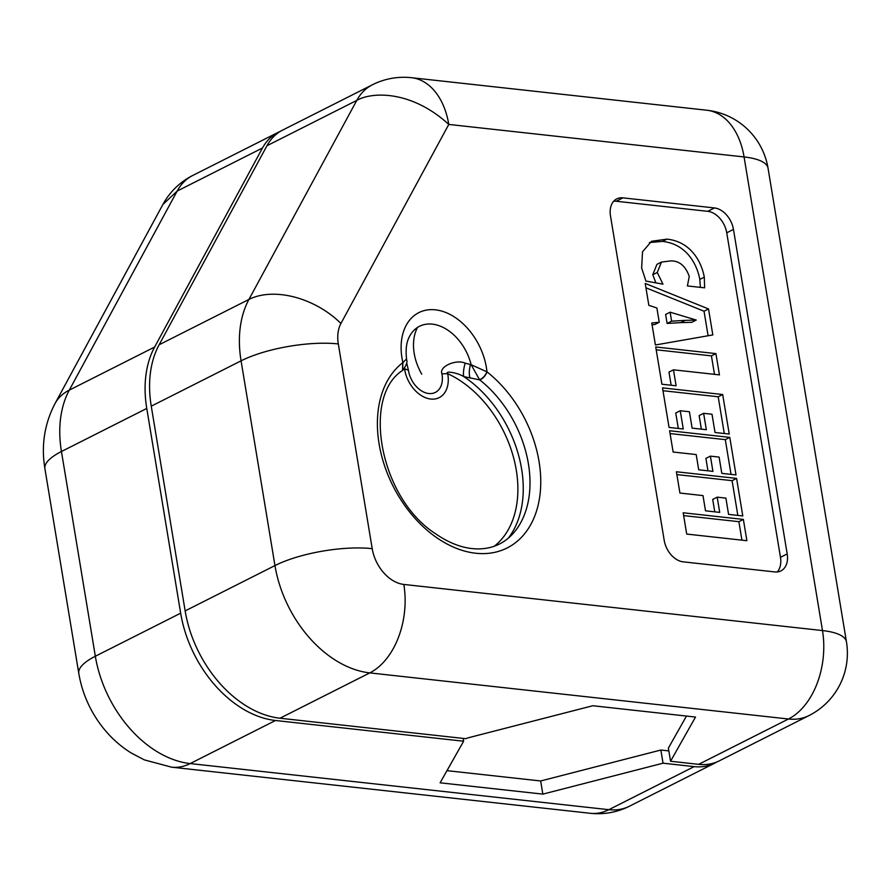 <?xml version="1.0" encoding="UTF-8"?>
<svg xmlns="http://www.w3.org/2000/svg" width="891" height="891" viewBox="0 0 891 891"><rect width="100%" height="100%" fill="white"/><g stroke="black" fill="none" stroke-linecap="round" stroke-linejoin="round"><path stroke-width="1.34" d="M266.977 145.734L356.79 100.393C371.781 91.706 411.319 90.125 448.786 124.428A69.81 45.853 -83.7 0 0 411.531 77.706A69.81 69.81 0 0 0 372.427 84.768L282.603 130.108A69.81 48.404 63.2 0 0 266.977 145.734L159.121 344.772A104.726 72.617 63.2 0 0 151.258 406.173L185.15 610.914A104.726 72.617 63.2 0 0 279.986 718.224L465.893 738.706A6.983 2.072 -9.4 0 1 468.844 737.648L592.793 705.739L695.526 717.055L670.544 761.248L668.373 748.095L686.471 716.063M446.981 770.659L540.659 780.973L660.855 750.033L663.038 763.186L694.156 766.616A69.81 48.404 63.2 0 0 714.727 763.153A69.81 48.404 63.2 0 0 716.932 761.939M668.829 750.913L660.855 750.033M463.153 738.405L463.621 741.223L440.109 782.81L542.842 794.126L540.659 780.973M162.875 204.507A69.81 69.81 0 0 1 192.79 175.449A69.81 48.404 -116.8 0 0 177.164 191.075L162.875 204.507L55.019 403.545C44.439 423.949 41.075 445.667 44.906 468.677A69.81 20.705 -9.4 0 1 61.446 451.514L95.337 656.255A69.81 20.705 170.6 0 0 78.798 673.418C81.861 691.383 88.688 707.844 99.28 722.79C107.967 734.986 118.548 745.021 131.033 752.895L144.342 759.878L171.64 767.184A69.81 45.853 -83.7 0 0 190.173 763.565L275.497 720.496L463.621 741.223M280.409 131.322A69.81 48.404 63.2 0 0 278.115 132.38A69.81 48.404 63.2 0 0 262.489 148.006L154.633 347.045A104.726 72.617 63.2 0 0 146.77 408.446L180.661 613.175A104.726 72.617 63.2 0 0 275.497 720.496M542.842 794.126L663.038 763.186M670.544 761.248L698.644 764.344A69.81 48.404 63.2 0 0 719.215 760.892L809.039 715.551A69.81 69.81 0 0 0 846.45 641.832A69.81 20.705 170.6 0 0 822.482 630.561A69.81 45.853 96.3 0 1 788.468 719.004L369.798 672.894L279.986 718.224M683.174 561.842L774.747 571.933A20.95 14.523 63.2 0 0 780.928 570.886A20.95 14.523 63.2 0 0 787.187 553.924L733.46 229.41A20.95 14.523 63.2 0 0 714.493 207.948L622.92 197.858A20.95 14.523 63.2 0 0 616.739 198.893A20.95 14.523 63.2 0 0 610.48 215.856L664.207 540.38A20.95 14.523 63.2 0 0 683.174 561.842M487.087 371.948L486.976 371.859C485.138 375.835 482.677 378.452 479.57 379.722L479.737 379.9C482.855 378.653 485.305 376.013 487.087 371.948A106.686 73.975 63.2 0 1 536.549 510.944A106.686 73.975 63.2 0 1 435.343 536.716A106.686 73.975 63.2 0 1 402.788 362.67L402.554 370.467C361.746 396.317 379.488 497.39 434.919 533.308C449.799 543.744 464.311 548.945 478.456 548.912C491.877 548.733 503.081 543.967 512.08 534.6A99.903 69.275 63.2 0 0 479.737 379.9L463.765 376.592C457.239 372.505 444.375 370.667 447.705 373.685A100.249 69.509 -116.8 0 1 463.42 382.874A100.249 69.509 -116.8 0 1 494.26 546.239M479.57 379.722L471.15 364.742L465.135 363.16C463.509 369.152 463.064 373.63 463.765 376.592A103.634 71.859 63.2 0 1 466.962 378.798A103.634 71.859 63.2 0 1 508.304 538.164M402.788 362.67L402.877 362.592A56.289 39.026 63.2 0 1 416.275 314.1A56.289 39.026 63.2 0 1 459.845 320.938A56.289 39.026 63.2 0 1 486.976 371.859L471.15 364.742A43.782 30.361 -116.8 0 0 417.489 327.454A43.782 30.361 -116.8 0 0 408.947 337.578C406.329 342.968 405.539 350.085 406.574 358.928L402.877 362.592L402.665 370.378M406.574 358.928C405.461 359.441 409.971 360.254 402.799 370.277L402.509 370.5M465.135 363.16C456.047 358.973 438.728 366.669 441.947 373.808A22.386 15.526 -116.8 0 1 436.356 391.828A22.386 15.526 -116.8 0 1 408.39 370.11L404.57 368.941L404.781 368.117M408.39 370.11L406.675 362.726M441.947 373.808L447.705 373.685A28.79 19.958 -116.8 0 1 440.522 396.874A28.79 19.958 -116.8 0 1 404.57 368.941A100.249 69.509 -116.8 0 0 404.013 369.097M685.179 320.37L671.602 321.161L670.121 312.195L696.25 320.047L685.179 320.37L680.691 322.631L667.114 323.433L665.622 314.456L670.121 312.195M777.242 571.944A20.95 14.523 63.2 0 0 780.471 557.309L787.187 553.924M613.71 201.221A20.95 14.523 63.2 0 1 616.193 201.243L707.777 211.334A20.95 14.523 63.2 0 1 726.744 232.796L780.471 557.309M689.266 276.41L687.395 285.933L704.636 287.838L704.28 277.146C702.565 266.81 694.011 242.107 667.036 239.133L651.521 241.272L642.522 251.797L641.643 267.991L645.919 281.055L662.971 284.162L657.268 272.479L661.434 262.077L671.023 260.885C679.499 260.896 685.58 266.075 689.266 276.41M659.251 322.264L651.767 322.976L655.408 344.984L712.822 334.927L708.523 308.943L645.218 283.427L648.848 305.346L656.879 307.974L659.251 322.264L654.751 324.524L652.067 324.781M715.918 353.604L655.731 346.978L661.902 384.221L676.113 385.781L673.462 369.821L719.438 374.888L715.918 353.604L711.43 355.865L656.199 349.784M729.239 434.062L722.69 394.524L662.514 387.886L669.052 427.435L683.263 428.994L680.245 410.74L689.422 411.753L692.129 428.125L706.34 429.696L703.623 413.313L712.009 414.237L715.028 432.491L729.239 434.062M729.785 437.37L669.609 430.743L673.128 452.027L696.194 454.566L698.711 469.802L712.923 471.372L710.405 456.136L719.104 457.094L721.799 473.366L735.999 474.936L729.785 437.37L725.296 439.642L670.065 433.561M736.579 478.4L676.392 471.762L679.922 493.046L702.988 495.596L705.505 510.821L719.716 512.392L717.188 497.156L725.898 498.114L728.582 514.385L742.793 515.956L736.579 478.4L732.079 480.661L676.859 474.58M743.361 519.42L683.185 512.782L686.705 534.065L746.892 540.703L743.361 519.42L738.873 521.68L683.653 515.599M741.936 540.158L738.873 521.68M714.76 511.846L712.7 499.428L717.188 497.156M737.837 515.41L732.079 480.661M707.966 470.827L705.906 458.397L710.405 456.136M731.043 474.391L725.296 439.642M724.283 433.516L718.202 396.785L662.971 390.704M718.202 396.785L722.69 394.524M678.307 428.448L675.746 413.001L680.245 410.74M701.384 429.15L699.134 415.585L703.623 413.313M671.157 385.235L668.974 372.093L673.462 369.821M714.482 374.343L711.43 355.865M708.1 335.751L704.035 311.215L645.942 287.804M696.25 320.047L691.761 322.319L680.691 322.631M704.035 311.215L708.523 308.943M667.114 323.433L671.602 321.161M700.382 287.37L699.791 279.406C698.076 269.082 689.523 244.379 662.536 241.405L649.383 242.541M655.899 282.881L652.78 274.74L656.945 264.349L661.434 262.077M171.64 767.184L590.299 813.294A69.81 45.853 -83.7 0 0 608.831 809.685L190.173 763.565A104.726 72.617 63.2 0 1 95.337 656.255L180.661 613.175M694.156 766.616L608.831 809.685A69.81 48.404 63.2 0 0 629.402 806.232L714.727 763.153M262.489 148.006L177.164 191.075L69.309 390.113A69.81 45.33 -151.5 0 0 55.019 403.545M154.633 347.045L69.309 390.113A104.726 72.617 63.2 0 0 61.446 451.514L146.77 408.446M698.644 764.344L788.468 719.004A69.81 48.404 63.2 0 0 809.039 715.551M372.427 84.768A69.81 48.404 63.2 0 0 356.79 100.393L248.934 299.432A104.726 72.617 63.2 0 0 241.071 360.833L274.963 565.573A104.726 72.617 63.2 0 0 369.798 672.894A69.81 45.853 96.3 0 0 403.823 584.44L822.482 630.561L744.074 156.95A69.81 20.705 -9.4 0 1 768.042 168.221A69.81 69.81 0 0 0 706.808 110.228L411.531 77.706M159.121 344.772L248.934 299.432A69.81 45.33 28.5 0 1 340.93 323.466L448.786 124.428L744.074 156.95A69.81 45.853 -83.7 0 0 706.808 110.228M151.258 406.173L241.071 360.833A69.81 20.705 170.6 0 1 338.313 343.937A34.905 24.202 63.2 0 1 340.93 323.466M185.15 610.914L274.963 565.573A69.81 20.705 -9.4 0 1 372.204 548.667L338.313 343.937M372.204 548.667A34.905 24.202 63.2 0 0 403.823 584.44M470.426 364.553C468.989 370.411 468.9 374.922 470.158 378.096M421.755 374.198A48.871 35.117 57 0 1 417.489 327.454M616.193 201.243L622.92 197.858M707.777 211.334L714.493 207.948M726.744 232.796L733.46 229.41M699.791 279.406L704.28 277.146M662.536 241.405L667.036 239.133M652.78 274.74L657.268 272.479M590.299 813.294A69.81 69.81 0 0 0 629.402 806.232M44.906 468.677L78.798 673.418M192.79 175.449L278.115 132.38M846.45 641.832L768.042 168.221"/></g></svg>
